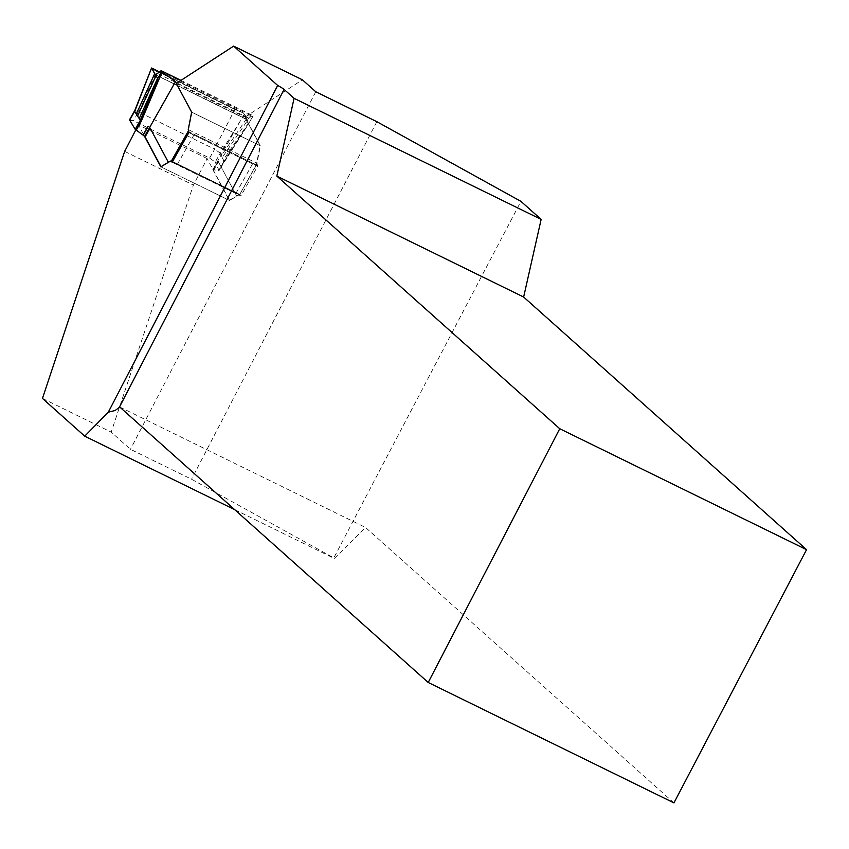 <?xml version="1.0" encoding="UTF-8"?>
<svg xmlns="http://www.w3.org/2000/svg" width="849" height="849" viewBox="0 0 849 849"><rect width="100%" height="100%" fill="white"/><g stroke="black" fill="none" stroke-linecap="round" stroke-linejoin="round"><path stroke-width="0.64" stroke-dasharray="4.25 3.18" d="M176.295 83.435L245.043 117.12L260.399 145.816L256.992 163.284L257.618 166.277L240.872 195.949L239.248 194.739L229.57 200.481L207.145 158.583L193.402 185.071L111.198 432.109L130.449 449.301L191.534 479.229L333.816 557.899L520.936 201.362M245.043 117.12L302.382 79.795M315.775 91.766L130.449 449.301M171.54 161.161L240.278 194.845L170.5 161.055M146.569 128.899L138.398 124.899L144.341 135.989M138.398 124.899L135.787 129.918M376.86 121.694L191.534 479.229M673.947 802.889L365.505 527.452L334.602 558.61L333.816 557.899M119.783 407.042L365.505 527.452M234.664 509.633L334.602 558.61M207.145 158.583L146.739 128.984M124.665 151.387L193.402 185.071M42.45 398.425L111.198 432.109M188.871 132.593L257.618 166.277M191.651 112.132L260.399 145.816M160.822 166.797L229.57 200.481M172.135 162.265L240.872 195.949M176.465 83.319L191.959 112.291L260.091 145.667L243.663 114.976L252.875 116.546L252.365 115.422L247.123 119.762L247.473 120.526L222.215 157.574L220.273 153.319L244.47 114.254L243.493 113.044L234.876 109.415L214.383 149.095M244.47 114.254L247.123 119.762L155.484 74.861M191.959 112.291L188.552 129.748A5.752 1.634 -63.9 0 0 188.436 130.842L188.191 131.266M256.557 164.218L256.44 164.886L188.849 131.765A5.476 1.051 -150.6 0 0 193.901 135.055L177.154 164.727L235.842 193.487A5.476 1.051 -150.6 0 0 239.705 194.559L239.535 194.389A5.752 1.634 116.1 0 0 238.94 194.58L229.251 200.322L161.14 166.945L170.808 161.204A5.752 1.634 -63.9 0 1 171.413 161.013L239.705 194.559L256.557 164.218A5.752 1.634 116.1 0 1 256.674 163.135L260.091 145.667M129.664 120.165L133.452 120.76L209.607 158.073L215.222 162.085L220.22 153.223M209.607 158.073L214.606 149.201L176.528 130.544L138.461 111.898L133.452 120.76M193.901 135.055L252.588 163.815A5.476 1.051 -150.6 0 0 256.44 164.886M188.849 131.765L188.436 130.842M177.154 164.727A5.476 1.051 -150.6 0 1 172.432 161.734M218.946 160.96L213.948 169.821L219.053 170.575L215.222 162.085M213.948 169.821A5.476 1.051 29.4 0 0 213.842 169.811L212.834 169.63L213.152 170.235A5.476 1.051 29.4 0 0 213.195 170.32L229.251 200.322M159.506 71.889L243.493 113.044M138.663 111.994L156.895 71.199L234.876 109.415M246.857 119.465L155.961 74.935L246.857 119.465L243.493 113.044L234.876 109.415L151.578 68.005M248.555 122.903L223.308 159.952L223.648 161.766L252.875 116.546L248.746 123.317L247.473 120.526M223.308 159.952L222.215 157.574M224.051 161.713L249.383 122.521L219.031 170.405M224.051 161.692L219.053 170.575M212.834 169.63L243.663 114.976M218.84 160.939L213.842 169.811M213.195 170.32L218.193 161.448L236.648 195.939L218.151 161.374L213.152 170.235M220.273 153.138L214.617 149.18M150.082 128.072L168.389 162.308M138.461 111.866L134.906 110.349M188.276 131.489L257.024 165.173M188.245 129.6L256.992 163.284M180.933 80.422L252.365 115.422M160.196 71.157L251.421 115.846M157.872 73.64L249.235 118.414M188.552 129.748L256.674 163.135M238.94 194.58L170.808 161.204M235.842 193.487L252.588 163.815M246.528 118.754L221.345 155.675M223.648 161.766L218.639 170.628M171.296 160.907L240.044 194.591M180.986 80.379L252.259 115.305M171.7 161.108L239.63 194.389M239.715 194.559L256.494 164.823"/><path stroke-width="1.27" d="M277.676 85.441A11.504 0.881 -152.6 0 1 284.097 89.432L294.072 98.335L541.142 219.403L520.936 201.362L376.86 121.694L315.775 91.766L302.382 79.795L233.634 46.111L277.676 85.441L108.322 412.168L84.709 436.163L42.45 398.425L124.665 151.387L135.787 129.918M144.341 135.989L160.822 166.797L170.5 161.055L171.54 161.161L172.135 162.265L188.871 132.593L188.245 129.6L191.651 112.132L176.295 83.435L233.634 46.111M170.5 161.055L172.114 161.437A5.476 1.051 -150.6 0 0 172.432 161.734M294.072 98.335L276.838 176.104L559.746 428.734L428.214 682.479L119.783 407.042L115.103 410.523L108.322 412.168M541.142 219.403L523.642 297.033L806.55 549.664L673.947 802.889L428.214 682.479M559.746 428.734L806.55 549.664M276.838 176.104L523.642 297.033M84.709 436.163L234.664 509.633M159.506 71.889L151.578 68.005L134.726 111.399L137.559 116.09L155.993 75.699L155.473 74.861L161.161 70.669L162.063 72.048L175.541 81.589L176.465 83.319M155.473 74.861L151.578 68.005M160.992 166.691L145.073 136.944A5.476 1.051 29.4 0 0 145.03 136.859L143.226 135.203A5.476 1.051 29.4 0 0 143.067 135.097L148.066 126.225M134.662 111.293L129.664 120.165L135.214 129.335L143.067 135.097M139.151 118.711L157.574 78.32L162.053 72.038L141.199 121.365L137.559 116.09M155.993 75.699L157.574 78.32M143.226 135.203L148.225 126.342M175.541 81.589L144.701 136.254M145.03 136.859L150.029 127.997L168.389 162.308M134.874 110.412L134.704 111.208M155.144 74.532L151.578 68.005L156.895 71.199M284.097 89.432L119.115 407.732M161.299 70.796L180.933 80.422M136.296 113.999L154.667 73.736M157.85 78.777L140.212 120.473L135.214 129.335M188.191 131.266L171.445 160.96M145.073 136.944L150.071 128.082M136.201 130.226L141.199 121.365M161.161 70.669L180.986 80.379M134.874 110.328L129.568 119.72M151.504 68.122L134.832 110.402"/></g></svg>
